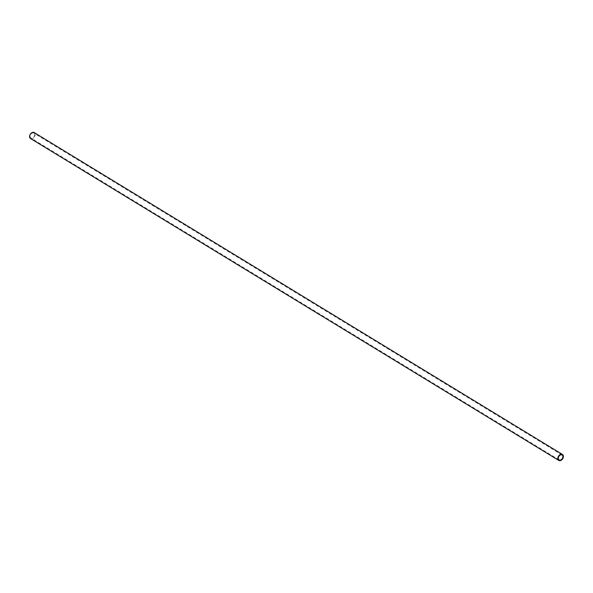 <?xml version="1.0" encoding="UTF-8"?>
<svg xmlns="http://www.w3.org/2000/svg" width="593" height="593" viewBox="0 0 593 593"><rect width="100%" height="100%" fill="white"/><g stroke="black" fill="none" stroke-linecap="round" stroke-linejoin="round"><path stroke-width="0.44" stroke-dasharray="2.96 2.22" d="M30.132 135.93A2.883 2.024 121.4 0 0 30.888 138.021A2.883 2.024 121.4 0 0 33.149 137.687A2.883 2.024 121.4 0 0 34.639 135.197A2.883 2.024 121.4 0 0 33.883 133.099A2.883 2.024 121.4 0 0 31.614 133.44A2.883 2.024 121.4 0 0 30.132 135.93M30.569 138.547A3.499 2.454 121.4 0 0 33.319 138.147A3.499 2.454 121.4 0 0 35.12 135.115A3.499 2.454 121.4 0 0 34.201 132.58M559.117 459.901L30.888 138.021M562.112 454.979L33.883 133.099"/><path stroke-width="0.89" d="M558.361 457.803A2.883 2.024 121.4 0 0 559.117 459.901A2.883 2.024 121.4 0 0 561.386 459.56A2.883 2.024 121.4 0 0 562.868 457.07A2.883 2.024 121.4 0 0 562.112 454.979A2.883 2.024 121.4 0 0 559.851 455.313A2.883 2.024 121.4 0 0 558.361 457.803M563.35 456.988A3.499 2.454 121.4 0 0 562.431 454.453A3.499 2.454 121.4 0 0 559.681 454.853A3.499 2.454 121.4 0 0 557.88 457.885A3.499 2.454 121.4 0 0 558.799 460.42A3.499 2.454 121.4 0 0 561.549 460.02A3.499 2.454 121.4 0 0 563.35 456.988M562.431 454.453L34.201 132.58A3.499 2.454 121.4 0 0 31.451 132.98A3.499 2.454 121.4 0 0 29.65 136.012A3.499 2.454 121.4 0 0 30.569 138.547L558.799 460.42"/></g></svg>
